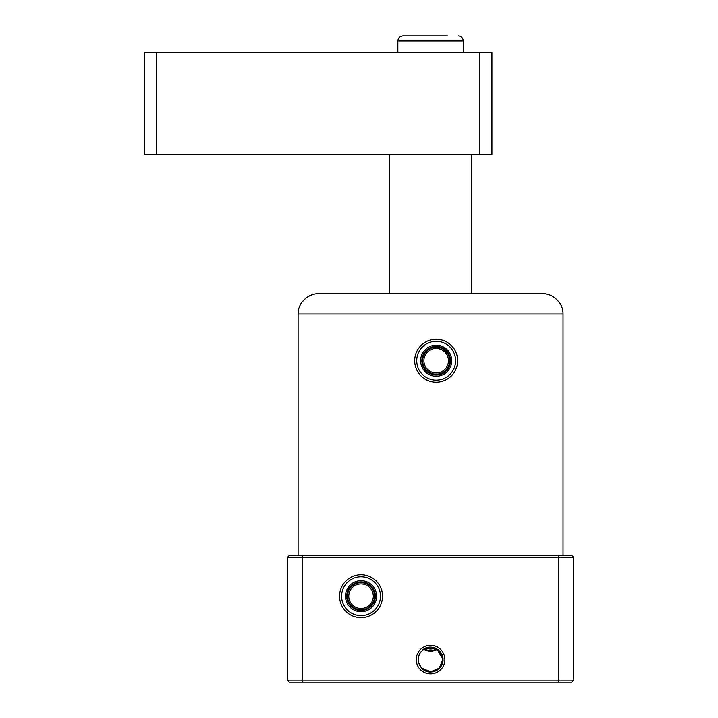 <?xml version="1.0" encoding="UTF-8"?>
<svg xmlns="http://www.w3.org/2000/svg" width="718" height="718" viewBox="0 0 718 718"><rect width="100%" height="100%" fill="white"/><g stroke="black" fill="none" stroke-linecap="round" stroke-linejoin="round"><path stroke-width="1.08" d="M442.898 657.832L443.024 659.609C443.5 669.391 430.908 675.791 423.288 669.706L421.888 668.27A12.269 12.269 0 0 1 429.454 647.385L422.687 649.961L424.437 648.767L422.696 649.961L424.643 648.65M444.891 659.609A14.315 14.315 0 0 1 430.576 673.924A14.315 14.315 0 0 1 416.26 659.609A14.315 14.315 0 0 1 430.576 645.294A14.315 14.315 0 0 1 444.891 659.609M316.055 293.761L316.055 293.761C310.544 294.595 306.048 297.207 302.556 301.596L302.556 301.273C299.63 305.015 298.141 309.261 298.096 314.008L298.096 555.31M563.047 555.31L563.047 314.008C563.011 309.261 561.521 305.015 558.586 301.273L558.586 301.596C555.131 297.225 550.625 294.613 545.088 293.761L545.088 293.662A20.445 20.445 0 0 0 543.041 293.563L318.101 293.563A20.445 20.445 0 0 0 316.055 293.662M434.821 648.094L439.21 650.894L442.844 659.555L439.21 650.894L437.217 649.296L439.21 650.894L442.844 659.555L439.21 650.894L437.217 649.296L439.21 650.894L442.844 659.555L439.21 650.894L442.844 659.555L439.281 668.243M418.621 662.4L421.107 667.408M421.825 668.216L430.629 671.877M431.051 671.869L433.816 671.438M442.844 659.609L439.281 668.243L430.629 671.877L421.888 668.27L430.629 671.877L439.281 668.243L442.844 659.609L439.281 668.243L430.629 671.877L421.888 668.27L430.629 671.877L439.281 668.243L442.844 659.609L439.281 668.243L430.629 671.877L421.888 668.27M558.083 682.1L571.672 682.1L573.718 680.054L558.864 680.054L558.083 682.1L289.471 682.1L287.424 680.054L287.424 557.356L289.471 555.31L303.059 555.31L302.278 557.356L302.278 680.054L303.059 682.1M573.718 680.054L573.718 557.356L558.864 557.356L558.864 680.054L287.424 680.054M573.718 557.356L571.672 555.31L558.083 555.31L558.864 557.356L287.424 557.356M443.024 659.546L443.024 659.609C443.536 649.53 430.199 643.166 422.687 649.961L423.602 649.287M558.083 555.31L303.059 555.31M545.088 293.662L549.001 294.703M552.609 296.354L555.822 298.652M302.556 301.596L305.285 298.688M308.534 296.354L312.159 294.694M331.698 293.563L367.347 293.563M471.475 154.505L471.475 293.563L543.041 293.563M425.11 670.8L424.311 670.37M440.798 666.717L438.716 669.032M156.497 52.261L479.705 52.261L479.705 154.505L156.497 154.505L156.497 52.261L144.282 52.261L144.282 154.505L156.497 154.505M479.705 52.261L491.92 52.261L491.92 154.505L479.705 154.505M164.323 52.261L187.201 52.261M172.006 52.261L165.957 52.261M406.011 35.9L446.443 35.9M447.377 35.9L402.969 35.9C399.863 36.205 398.158 37.91 397.853 41.016L463.29 41.016C462.993 37.91 461.288 36.205 458.183 35.9M436.544 648.884A11.569 11.569 0 0 1 424.598 648.884M437.217 649.296A12.269 12.269 0 0 1 423.925 649.296M423.782 649.198A12.269 12.269 0 0 1 423.755 649.18L423.189 649.575M435.054 647.986A10.052 10.052 0 0 1 426.321 648.094M340.592 589.684A21.468 21.468 0 0 1 367.571 575.755A21.468 21.468 0 0 1 381.5 602.743A21.468 21.468 0 0 1 354.521 616.672A21.468 21.468 0 0 1 340.592 589.684A21.468 21.468 0 0 1 367.571 575.755A21.468 21.468 0 0 1 381.5 602.743A21.468 21.468 0 0 1 354.521 616.672A21.468 21.468 0 0 1 340.592 589.684M347.404 591.865A14.315 14.315 0 0 1 365.399 582.576A14.315 14.315 0 0 1 374.679 600.562A14.315 14.315 0 0 1 356.693 609.851A14.315 14.315 0 0 1 347.404 591.865A14.315 14.315 0 0 0 356.693 609.851A14.315 14.315 0 0 0 374.679 600.562A14.315 14.315 0 0 0 365.399 582.576A14.315 14.315 0 0 0 347.404 591.865A14.315 14.315 0 0 0 356.693 609.851A14.315 14.315 0 0 0 374.679 600.562M372.732 599.943A12.269 12.269 0 0 1 357.313 607.904A12.269 12.269 0 0 1 349.352 592.485A12.269 12.269 0 0 0 357.313 607.904A12.269 12.269 0 0 0 372.732 599.943A12.269 12.269 0 0 0 364.771 584.524A12.269 12.269 0 0 0 349.352 592.485A12.269 12.269 0 0 1 364.771 584.524M415.722 354.189A21.468 21.468 0 0 1 442.701 340.26A21.468 21.468 0 0 1 456.639 367.248A21.468 21.468 0 0 1 429.651 381.177A21.468 21.468 0 0 1 415.722 354.189A21.468 21.468 0 0 1 442.701 340.26A21.468 21.468 0 0 1 456.639 367.248A21.468 21.468 0 0 1 429.651 381.177A21.468 21.468 0 0 1 415.722 354.189M422.543 356.37A14.315 14.315 0 0 1 440.529 347.081A14.315 14.315 0 0 1 449.818 365.067A14.315 14.315 0 0 1 431.832 374.356A14.315 14.315 0 0 1 422.543 356.37A14.315 14.315 0 0 0 431.832 374.356A14.315 14.315 0 0 0 449.818 365.067A14.315 14.315 0 0 0 440.529 347.081A14.315 14.315 0 0 0 422.543 356.37A14.315 14.315 0 0 0 431.832 374.356A14.315 14.315 0 0 0 449.818 365.067M447.87 364.448A12.269 12.269 0 0 1 432.451 372.409A12.269 12.269 0 0 1 424.491 356.99A12.269 12.269 0 0 1 439.91 349.029A12.269 12.269 0 0 1 447.87 364.448M439.91 349.029A12.269 12.269 0 0 0 424.491 356.99A12.269 12.269 0 0 0 432.451 372.409M563.047 314.008L298.096 314.008M342.54 590.313A19.431 19.431 0 0 1 366.952 577.703A19.431 19.431 0 0 1 379.553 602.115A19.431 19.431 0 0 1 355.141 614.725A19.431 19.431 0 0 1 342.54 590.313M375.855 600.939A15.545 15.545 0 0 0 365.767 581.409A15.545 15.545 0 0 0 346.238 591.488A15.545 15.545 0 0 0 356.325 611.018A15.545 15.545 0 0 0 375.855 600.939M356.945 609.07A13.498 13.498 0 0 0 373.907 600.311A13.498 13.498 0 0 0 365.148 583.357A13.498 13.498 0 0 0 348.185 592.108A13.498 13.498 0 0 0 356.945 609.07M357.313 607.904A12.269 12.269 0 0 1 349.352 592.485M417.67 354.818A19.431 19.431 0 0 1 442.082 342.208A19.431 19.431 0 0 1 454.682 366.62A19.431 19.431 0 0 1 430.27 379.23A19.431 19.431 0 0 1 417.67 354.818M450.985 365.444A15.545 15.545 0 0 0 440.906 345.914A15.545 15.545 0 0 0 421.376 355.993A15.545 15.545 0 0 0 431.455 375.523A15.545 15.545 0 0 0 450.985 365.444M432.074 373.575A13.498 13.498 0 0 0 449.037 364.825A13.498 13.498 0 0 0 440.278 347.862A13.498 13.498 0 0 0 423.324 356.613A13.498 13.498 0 0 0 432.074 373.575M422.731 649.925L430.082 647.16L437.612 649.332L442.351 655.57L442.423 663.423L439.084 668.7M438.869 668.898L436.194 670.72M434.848 671.303L432.909 671.842M429.57 672.021L427.829 671.752M426.6 671.411L423.503 669.858M436.724 648.776L443.024 659.241M442.315 663.773L439.443 668.35M438.267 669.4L437.576 669.903M435.072 671.222L434.166 671.527M429.292 671.994L428.206 671.833M423.557 669.894L426.043 671.204M440.852 652.563L442.091 654.861M442.647 656.566L443.024 659.187M442.71 662.4L439.425 668.368M437.998 669.607L432.712 671.877M428.808 671.931L423.458 669.822M441.166 653.057L443.024 659.456M442.638 662.696L442.1 664.33M441.067 666.313L436.553 670.531M441.103 652.958L442.055 654.78M442.494 655.992L443.024 659.842M442.432 663.423L442.234 663.97M441.094 666.268L436.625 670.495M425.379 670.926L423.279 669.706M422.696 649.961L423.755 649.18L422.696 649.961M441.058 652.877L441.714 654.044M442.485 655.974L443.024 659.348M441.974 664.617L439.165 668.62M438.456 669.248L436.93 670.316M434.794 671.321L432.766 671.869M389.677 293.563L389.677 154.505M463.29 52.261L463.29 41.016M397.853 52.261L397.853 41.016"/></g></svg>
